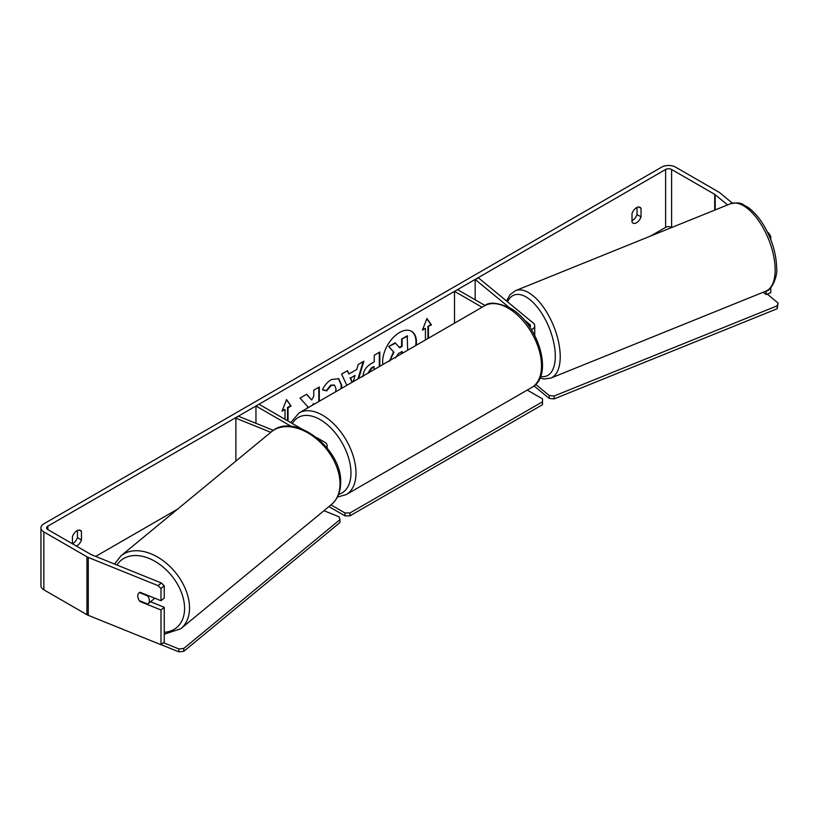 <?xml version="1.0" encoding="UTF-8"?>
<svg xmlns="http://www.w3.org/2000/svg" width="819" height="819" viewBox="0 0 819 819"><rect width="100%" height="100%" fill="white"/><g stroke="black" fill="none" stroke-linecap="round" stroke-linejoin="round"><path stroke-width="1.23" d="M509.428 307.678L475.163 279.433L478.654 278.02L533.189 322.983A8.507 4.914 180 0 1 534.725 325.798A8.507 4.914 180 0 1 531.459 329.668M523.925 319.635L529.698 324.396A4.259 2.457 180 0 1 530.466 325.798A4.259 2.457 180 0 1 529.791 327.129M485.083 305.528L457.524 289.619L454.514 291.349L454.514 323.167M482.074 307.258L454.514 291.349M475.163 279.433L475.163 299.805M326.607 447.369A8.507 4.914 0 0 0 327.139 445.649A8.507 4.914 0 0 0 324.652 442.178L316.625 437.541M270.782 432.309L235.872 418.192L238.309 416.175L273.362 430.354M291.298 426.402L255.958 405.989L255.958 423.31M301.607 428.88L258.968 404.248L255.958 405.989M235.872 418.192L235.872 461.097M154.361 598.044A7.095 4.74 50.5 0 1 153.368 599.426L148.085 603.787A7.095 4.74 50.5 0 1 147.717 604.043L139.425 600.696A7.095 4.74 50.5 0 1 137.766 595.966A7.095 4.74 50.5 0 1 139.056 592.843A7.095 4.74 50.5 0 1 139.425 592.587L147.717 595.945A7.095 4.74 50.5 0 1 149.375 600.665A7.095 4.74 50.5 0 1 148.085 603.787M416.287 345.239A23.915 13.81 120 0 0 411.517 331.316A23.915 13.81 120 0 0 399.559 332.504A23.915 13.81 120 0 0 382.831 364.557M415.704 345.577A23.915 13.81 120 0 0 411.271 331.173M76.423 546.089A7.095 4.095 120 0 0 76.955 545.812A7.095 4.095 120 0 0 81.46 539.936L81.46 531.418A7.095 4.095 120 0 0 80.497 530.405A7.095 4.095 120 0 0 72.441 536.629L72.441 543.785A7.095 4.095 120 0 0 72.942 543.499A7.095 4.095 120 0 0 77.457 537.622L77.457 530.497M637.028 207.432L637.028 214.558A7.095 4.095 -60 0 1 632.514 220.424A7.095 4.095 -60 0 1 632.012 220.69M636.527 222.748A7.095 4.095 -60 0 1 632.985 223.096A7.095 4.095 -60 0 1 632.012 222.082L632.012 213.564A7.095 4.095 -60 0 1 640.069 207.34A7.095 4.095 -60 0 1 641.042 208.354L641.042 216.871A7.095 4.095 -60 0 1 636.527 222.748M319.308 401.228L319.308 386.967L313.749 390.182L313.749 396.171L311.711 399.959L306.675 394.267L300 398.116L307.842 406.787L307.033 408.312M346.816 385.35L341.595 374.099L347.512 370.679L348.966 373.955L356.736 369.471L358.149 364.547L363.892 361.23L358.671 378.511M671.785 227.467L671.621 227.375A4.259 2.457 0 0 0 665.612 227.375L650.624 236.026M177.662 509.09L95.669 556.429M727.589 204.914L715.182 194.676A4.259 2.457 0 0 0 714.711 194.349L671.621 169.482A4.259 2.457 0 0 0 665.612 169.482L47.871 526.126A4.259 2.457 0 0 0 46.622 527.866A4.259 2.457 0 0 0 47.871 529.596L90.95 554.473A4.259 2.457 0 0 0 91.513 554.75L161.343 582.974L164.25 585.82L164.25 598.044L160.995 600.726L140.08 592.28A7.095 4.74 50.5 0 0 139.056 592.843A7.095 4.74 50.5 0 0 140.08 601.535L160.995 609.991L160.995 644.727L88.268 615.325A9.93 5.733 0 0 1 86.937 614.69L43.857 589.813A9.93 5.733 0 0 1 40.95 585.759L40.95 527.866A9.93 5.733 0 0 0 43.857 531.92L86.937 556.787A9.93 5.733 0 0 0 88.268 557.432L158.087 585.657L161.343 582.974M282.32 410.452L285.032 409.459L282.033 411.199L286.537 399.57L291.052 405.989L288.042 407.729L288.042 421.048M285.032 409.459L285.032 419.308M427.938 338.513L427.938 326.382L431.449 324.938L426.934 318.509L422.42 330.149L425.43 328.409L425.43 339.957M428.439 326.668L428.439 338.227M362.878 376.771C363.257 371.038 366.134 366.605 371.498 363.452L374.252 361.865L374.252 355.251L379.811 352.037L379.811 366.298M335.606 391.82L336.036 388.892L334.48 385.125L331.245 385.462L326.72 390.888L322.543 389.864C324.222 385.647 327.19 382.197 331.419 379.514L338.79 378.706L341.769 385.514L341.523 388.411M732.381 203.153L719.829 192.803A9.93 5.733 0 0 0 718.713 192.035L675.634 167.158A9.93 5.733 0 0 0 661.598 167.158L43.857 523.812A9.93 5.733 0 0 0 40.95 527.866M164.25 585.82L160.995 588.503L160.995 600.726M160.995 588.503L158.087 585.657M160.995 609.991L164.25 607.309L164.25 642.045L160.995 644.727M164.25 607.309L150.532 601.77M766.113 291.062L766.113 294.564L763.257 292.219M770.761 287.704L770.761 292.69L766.113 294.564M768.079 233.374L768.724 233.118L767.434 232.053M768.724 233.118L770.761 236.466L770.761 239.598M770.761 236.466L769.655 236.906M641.042 208.354L638.707 207.012M641.042 216.871L637.028 214.558M81.46 531.418L79.136 530.077M81.46 539.936L77.457 537.622M399.344 347.41L401.617 346.089L401.617 339.066L407.186 335.851L407.688 350.204M401.617 339.066L407.688 336.138M401.617 346.089L402.119 346.386L402.119 339.353M389.353 361.363L393.489 351.842L388.697 346.519L395.127 342.813L399.682 347.788L402.119 346.386M395.628 343.1L388.697 346.519M393.489 351.842L389.199 346.816M389.916 360.462L393.99 352.139M286.435 399.846L291.052 405.989M290.55 405.702L287.541 407.442L288.042 407.729M287.541 407.442L287.541 420.751M422.717 329.402L425.43 328.409M427.938 326.382L430.948 324.641L426.832 318.786M350.563 377.999L355.036 375.419L350.563 377.999L352.324 382.166M350.061 377.713L352.016 382.35M363.175 361.64L357.954 378.921M347.215 370.853L348.966 373.955M353.245 381.634L355.036 375.419M374.252 369.512L373.751 366.605L371.109 368.13L367.936 373.157M374.252 366.892L371.611 368.417L368.437 373.259M379.31 352.324L379.31 366.584M311.711 399.959L306.511 394.359M318.806 401.525L318.806 387.254M312.459 405.19L313.247 403.654L313.749 403.941M338.534 378.573L341.267 385.227L340.899 388.769M334.224 385.002L330.743 385.176L326.218 390.602L326.72 390.888M326.218 390.602L322.604 389.721M402.119 353.419L402.119 351.423L398.443 353.542L395.454 358.016M401.617 353.706L401.617 351.709M767.27 294.103L778.05 302.989L777.18 308.732L554.125 398.904L549.191 398.403L534.039 385.913M777.18 308.732L777.18 305.835L554.125 396.007L554.125 398.904M549.191 398.403L549.191 395.505L535.708 384.387M549.191 395.505L554.125 396.007M777.18 305.835L778.05 302.989M527.241 390.079L542.516 398.894L542.516 401.791L349.969 512.96L349.969 515.847L344.953 515.847L328.931 506.603M542.516 401.791L542.516 404.688L349.969 515.847M344.953 515.847L344.953 512.96L330.999 504.893M344.953 512.96L349.969 512.96M163.431 642.72L178.829 648.945L178.829 651.842L183.763 651.33L183.763 648.443L339.946 519.666L339.946 522.553L183.763 651.33M161.077 644.666L178.829 651.842M339.946 519.666L339.076 516.809L323.955 510.698M183.763 648.443L178.829 648.945M529.698 324.396L529.698 326.996M120.895 555.896L271.376 431.818A47.154 31.542 50.5 0 1 314.291 437.131A47.154 31.542 50.5 0 1 340.008 483.814A47.154 31.542 50.5 0 1 331.378 504.576L180.886 628.664A47.154 31.542 -129.5 0 0 189.517 607.893A47.154 31.542 -129.5 0 0 163.8 561.21A47.154 31.542 -129.5 0 0 120.895 555.896L114.547 564.056M116.953 565.028A43.612 29.167 50.5 0 1 157.125 562.653A43.612 29.167 50.5 0 1 184.582 608.394A43.612 29.167 50.5 0 1 164.25 632.309M665.612 169.482L665.612 227.375M47.871 526.126L47.871 529.596M88.268 557.432L88.268 615.325M671.621 169.482L671.621 227.375M714.711 194.349L714.711 210.125M715.182 194.676L715.182 209.93M43.857 531.92L43.857 589.813M86.937 556.787L86.937 614.69M775.143 269.789A47.154 22.082 -112 0 0 759.356 221.765A47.154 22.082 -112 0 0 730.425 203.767C742.464 201.372 741.891 204.689 747.798 207.207C753.849 211.486 759.356 217.834 764.311 226.249C772.245 240.213 776.361 254.166 776.658 268.11C777.876 275.501 771.764 290.847 765.775 291.206A47.154 22.082 -112 0 0 775.143 269.789M506.541 301.013L510.073 294.656L515.509 290.653A47.154 22.082 68 0 1 544.44 308.64A47.154 22.082 68 0 1 560.227 356.674A47.154 22.082 68 0 1 550.849 378.091L765.775 291.206M540.581 376.484A43.612 20.424 -112 0 0 555.292 356.163A43.612 20.424 -112 0 0 535.657 305.2A43.612 20.424 -112 0 0 507.575 301.863M531.746 387.479A47.154 27.222 -120 0 0 538.974 349.693A47.154 27.222 -120 0 0 508.169 308.139A47.154 27.222 -120 0 0 484.592 305.804C489.015 301.74 497.461 302.457 509.94 307.964C537.95 322.84 554.658 375.583 531.746 387.479L346.222 494.594L337.377 497.092M484.592 305.804L299.068 412.919A47.154 27.222 60 0 1 322.645 415.253A47.154 27.222 60 0 1 353.45 456.807A47.154 27.222 60 0 1 346.222 494.594M338.595 494.379A43.612 25.174 -120 0 0 349.396 460.862A43.612 25.174 -120 0 0 320.137 419.594A43.612 25.174 -120 0 0 292.434 423.577M534.725 325.798L534.725 335.36M327.139 445.649L327.139 448.024M180.886 628.664L164.25 634.254M331.378 504.576C337.51 499.283 340.602 491.963 340.653 482.637C342.311 448.638 293.806 411.22 271.376 431.818M515.509 290.653L730.425 203.767M539.956 378.03L544.205 378.992L550.849 378.091M299.068 412.919L290.755 422.604"/></g></svg>

